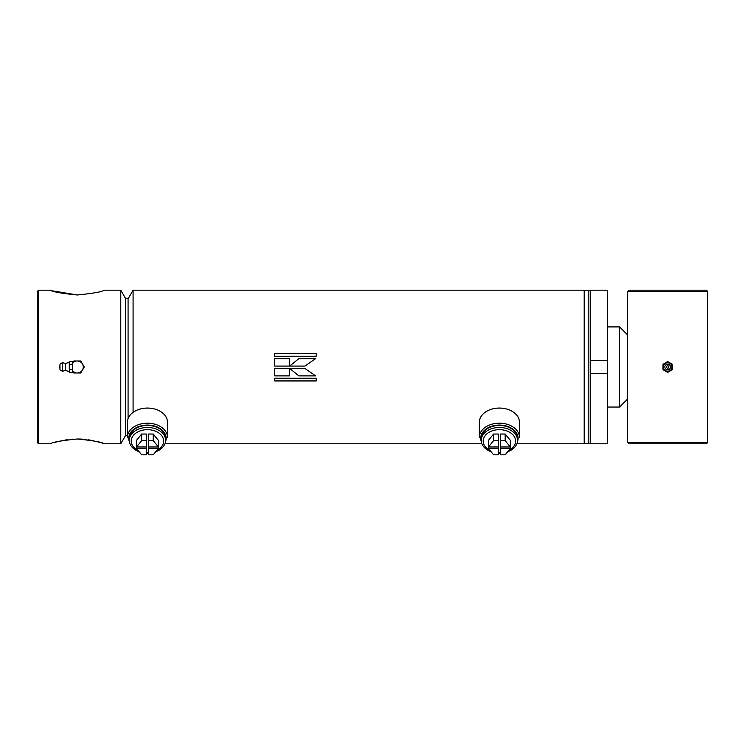<?xml version="1.0" encoding="UTF-8"?>
<svg xmlns="http://www.w3.org/2000/svg" width="745" height="745" viewBox="0 0 745 745"><rect width="100%" height="100%" fill="white"/><g stroke="black" fill="none" stroke-linecap="round" stroke-linejoin="round"><path stroke-width="1.12" d="M133.085 412.348L133.085 290.187L128.075 298.866M590.208 366.987L590.208 290.187L588.205 290.187L588.205 443.787L590.208 443.787L590.208 366.987M298.838 358.615L289.712 366.093L304.891 366.093L315.656 358.615L298.838 358.615L289.712 366.102M274.737 366.093L289.516 366.093L289.516 358.615L274.737 358.615L274.737 366.093M274.737 356.287L316.169 356.287L316.169 353.521L274.737 353.521L274.737 356.287M517.235 443.787L584.201 443.787L584.201 290.187L133.085 290.187M274.737 380.993L316.169 380.993L316.169 378.237L274.737 378.237L274.737 380.993M274.737 375.908L289.516 375.908L289.516 368.44L274.737 368.44L274.737 375.908M289.731 368.44L298.857 375.908L315.675 375.908L304.919 368.44L289.731 368.44L298.857 375.908M315.554 358.69L298.838 358.69M298.857 375.834L315.563 375.834M289.516 358.69L274.737 358.69M274.737 375.834L289.516 375.834M316.169 353.642L274.737 353.642M274.737 380.872L316.169 380.872M479.352 422.238A20.031 14.164 0 0 1 499.383 408.064A20.031 14.164 0 0 1 519.423 422.238L519.423 437.343A20.031 14.164 0 0 0 499.383 423.179A20.031 14.164 0 0 0 479.352 437.343L479.352 422.238M481.335 441.729A18.7 13.224 0 0 1 480.693 438.293A18.7 13.224 0 0 1 499.383 425.069A18.7 13.224 0 0 1 518.082 438.293A18.7 13.224 0 0 1 517.44 441.729M127.404 422.238A20.031 14.164 0 0 1 147.445 408.064A20.031 14.164 0 0 1 167.476 422.238L167.476 437.343A20.031 14.164 0 0 0 147.445 423.179A20.031 14.164 0 0 0 127.404 437.343L127.404 422.238M129.388 441.729A18.7 13.224 0 0 1 128.745 438.293A18.7 13.224 0 0 1 147.445 425.069A18.7 13.224 0 0 1 166.144 438.293A18.7 13.224 0 0 1 165.492 441.729M38.582 443.787L37.25 442.446L37.25 291.519L38.582 290.187L38.582 443.787L50.604 443.787M127.404 435.769L125.402 435.769L125.402 298.196L120.774 290.187L104.03 290.187M125.402 435.769L120.774 443.787L120.774 290.187M128.075 418.606L128.075 298.196L125.402 298.196M77.322 294.983C93.563 293.334 102.465 291.742 104.03 290.187C102.456 291.742 93.553 293.344 77.322 294.983C93.563 293.334 102.465 291.742 104.03 290.187C102.456 291.742 93.553 293.344 77.322 294.983C61.081 293.334 52.178 291.742 50.604 290.187C52.187 291.742 61.09 293.344 77.322 294.983L52.662 290.876M77.322 438.991C93.572 440.63 102.475 442.232 104.03 443.787C102.456 442.223 93.553 440.63 77.322 438.991C61.081 440.63 52.169 442.232 50.604 443.787C52.197 442.223 61.099 440.621 77.322 438.991L80.525 439.056M55.149 442.325L56.629 441.897M58.278 441.468L67.46 439.662M69.667 439.392L72.461 439.15M81.512 439.112L82.527 439.178M83.049 439.215L86.886 439.625M88.124 439.792L90.164 440.127M90.359 440.155L91.765 440.425M92.65 440.602L93.721 440.835M96.245 441.431L99.327 442.279M99.56 442.344L100.854 442.735M102.028 443.107L104.03 443.787L120.774 443.787M619.598 326.915L627.607 334.924L627.607 399.041L619.598 407.049L619.598 326.915L607.575 326.915M628.948 290.187L706.418 290.187L707.75 291.519L627.607 291.519L628.948 290.187M707.75 442.446L627.607 442.446L628.948 443.787L706.418 443.787L707.75 442.446L707.75 291.519M627.607 442.446L627.607 291.519M607.575 443.787L607.575 373.664L590.208 373.664L590.208 443.787L607.575 443.787M607.575 373.664L607.575 290.187L590.208 290.187L590.208 360.301L607.575 360.301M498.321 452.55A16.194 11.454 180 0 0 499.383 452.578A16.194 11.454 180 0 0 500.454 452.55M508.705 450.492A16.194 11.454 180 0 0 514.832 437.669A16.194 11.454 180 0 0 499.383 429.669A16.194 11.454 180 0 0 483.943 437.669A16.194 11.454 180 0 0 490.07 450.492M491.095 451.749A18.169 12.842 0 0 1 481.223 440.323A18.169 12.842 0 0 1 499.383 427.472A18.169 12.842 0 0 1 517.552 440.323A18.169 12.842 0 0 1 507.68 451.749M500.454 453.146A18.169 12.842 0 0 1 499.383 453.165A18.169 12.842 0 0 1 498.321 453.146M517.552 440.323L517.552 438.293A18.169 12.842 180 0 0 499.383 425.442A18.169 12.842 180 0 0 481.223 438.293L481.223 440.323M498.321 446.981L498.321 454.813L493.6 454.813L488.441 448.49L488.441 440.37L493.6 434.037L498.321 434.037L498.321 446.981L488.441 446.981L493.6 440.649L498.321 440.649M500.454 440.649L500.454 434.037L505.175 434.037L510.334 440.37L510.334 446.981L500.454 446.981L500.454 440.649L505.175 440.649L510.334 446.981L510.334 448.49L505.175 454.813L500.454 454.813L500.454 446.981M493.6 434.037L493.6 440.649M505.175 434.037L505.175 440.649M488.441 448.49L498.321 448.49M500.454 448.49L510.334 448.49M146.374 452.55A16.194 11.454 180 0 0 147.445 452.578A16.194 11.454 180 0 0 148.506 452.55M156.757 450.492A16.194 11.454 180 0 0 162.885 437.669A16.194 11.454 180 0 0 147.445 429.669A16.194 11.454 180 0 0 131.995 437.669A16.194 11.454 180 0 0 138.132 450.492M139.157 451.749A18.169 12.842 0 0 1 129.276 440.323A18.169 12.842 0 0 1 147.445 427.472A18.169 12.842 0 0 1 165.604 440.323A18.169 12.842 0 0 1 155.733 451.749M148.506 453.146A18.169 12.842 0 0 1 147.445 453.165A18.169 12.842 0 0 1 146.374 453.146M165.604 440.323L165.604 438.293A18.169 12.842 180 0 0 147.445 425.442A18.169 12.842 180 0 0 129.276 438.293L129.276 440.323M146.374 446.981L146.374 454.813L141.662 454.813L136.493 448.49L136.493 440.37L141.662 434.037L146.374 434.037L146.374 446.981L136.493 446.981L141.662 440.649L146.374 440.649M148.506 440.649L148.506 434.037L153.228 434.037L158.396 440.37L158.396 446.981L148.506 446.981L148.506 440.649L153.228 440.649L158.396 446.981L158.396 448.49L153.228 454.813L148.506 454.813L148.506 446.981M141.662 434.037L141.662 440.649M153.228 434.037L153.228 440.649M136.493 448.49L146.374 448.49M148.506 448.49L158.396 448.49M72.647 363.057L73.848 360.971L80.786 360.971L84.26 366.987L80.786 372.994L73.848 372.994L72.647 370.908M83.328 366.987C82.974 370.637 80.972 372.64 77.322 372.994A6.007 6.007 0 0 0 83.328 366.987A6.007 6.007 0 0 0 77.322 360.971C80.972 361.325 82.974 363.337 83.328 366.987M72.647 364.286L72.647 361.586L69.304 361.586L69.304 364.286L72.647 364.286L72.647 372.379L69.304 372.379L69.304 364.286M65.635 363.458L65.635 370.507L62.319 371.252L62.319 362.713L65.635 363.458L69.304 362.321M62.319 362.713L59.954 364.175L59.954 369.79L62.319 371.252M69.304 369.678L72.647 369.678M663.003 369.678L667.678 372.379L672.353 369.678L672.353 364.286L667.678 361.586L663.003 364.286L663.003 369.678M663.022 366.987A4.666 4.666 0 0 1 667.678 362.321A4.666 4.666 0 0 1 672.344 366.987A4.666 4.666 0 0 1 667.678 371.643A4.666 4.666 0 0 1 663.022 366.987M663.413 366.987A4.265 4.265 0 0 1 667.678 362.713A4.265 4.265 0 0 1 671.943 366.987A4.265 4.265 0 0 1 667.678 371.252A4.265 4.265 0 0 1 663.413 366.987M664.875 366.987A2.803 2.803 0 0 1 667.678 364.175A2.803 2.803 0 0 1 670.481 366.987A2.803 2.803 0 0 1 667.678 369.79A2.803 2.803 0 0 1 664.875 366.987M667.678 365.776A1.201 1.201 0 0 1 668.88 366.987A1.201 1.201 0 0 1 667.678 368.188A1.201 1.201 0 0 1 666.477 366.987A1.201 1.201 0 0 1 667.678 365.776M588.205 290.513L584.201 290.513M481.54 443.787L165.288 443.787M588.205 443.452L584.201 443.452M50.604 290.187L38.582 290.187M619.598 407.049L607.575 407.049M72.647 370.759A6.007 6.007 0 0 0 77.322 372.994M77.322 360.971A6.007 6.007 0 0 0 72.647 363.206M59.954 365.776A2.002 2.002 0 0 0 59.954 368.188M65.635 370.507L69.304 371.643M663.339 366.987C663.069 361.39 672.288 361.39 672.018 366.987C672.288 372.584 663.069 372.575 663.339 366.987"/></g></svg>
